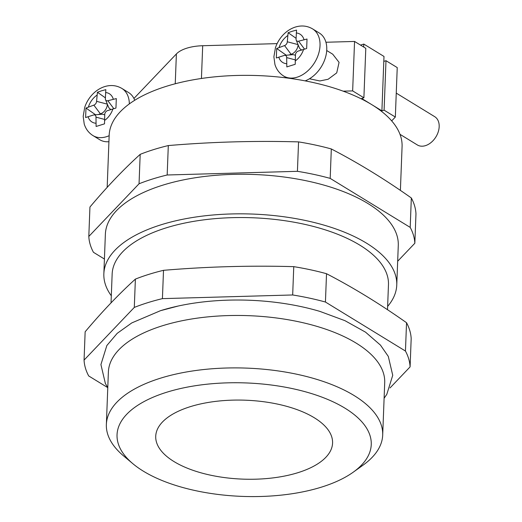 <?xml version="1.0" encoding="UTF-8"?>
<svg xmlns="http://www.w3.org/2000/svg" width="522" height="522" viewBox="0 0 522 522"><rect width="100%" height="100%" fill="white"/><g stroke="black" fill="none" stroke-linecap="round" stroke-linejoin="round"><path stroke-width="0.78" d="M309.448 78.776L319.849 80.956L328.103 79.272L336.723 72.878L339.072 62.366L332.736 54.203L326.72 50.523M399.989 134.317L417.352 144.953A16.593 11.621 -58.5 0 0 425.45 145.645A16.593 11.621 -58.5 0 0 438.245 131.851A16.593 11.621 -58.5 0 0 434.689 116.66L396.257 93.118M96.107 126.474L104.511 123.851L104.746 114.416A3.321 2.323 121.5 0 1 107.493 110.631L115.949 108.067L116.315 98.58L107.871 100.739A3.321 2.323 121.5 0 1 105.542 99.735A3.321 2.323 121.5 0 1 105.359 98.593L105.829 89.64L101.522 90.815L97.418 92.263L96.59 101.333A3.321 2.323 121.5 0 1 93.843 105.118L85.986 108.054L85.621 117.535L93.464 115.01A3.321 2.323 121.5 0 1 93.986 114.905A3.321 2.323 121.5 0 1 95.983 117.156L96.107 126.474M109.157 135.694A27.653 19.366 121.5 0 1 106.449 136.725A27.653 19.366 121.5 0 1 92.955 135.576L99.689 139.7A27.653 19.366 -58.5 0 0 108.928 141.71M133.932 98.462L176.39 53.942A33.186 14.805 2.2 0 1 186.837 48.174A33.186 14.805 2.2 0 1 202.693 45.727L277.117 43.626M397.673 261.248L414.84 243.245A163.151 72.799 -177.8 0 0 410.201 227.396L330.185 178.387A163.151 72.799 -177.8 0 0 297.423 171.32L298.558 141.893C255.232 140.666 211.815 141.886 168.306 145.566A163.151 72.799 -177.8 0 0 153.651 149.592A163.151 72.799 -177.8 0 0 140.183 154.349C123.525 169.454 106.782 187.02 89.941 207.032L88.812 236.459A163.151 72.799 -177.8 0 0 93.451 252.309L104.42 259.029M168.306 145.566L167.17 174.994A163.151 72.799 -177.8 0 0 152.522 179.02A163.151 72.799 -177.8 0 0 139.048 183.777L88.812 236.459M163.51 270.324A163.151 72.799 -177.8 0 0 148.861 274.357A163.151 72.799 -177.8 0 0 135.387 279.107C118.735 294.212 101.986 311.778 85.145 331.79L84.062 360.108L134.298 307.419A163.151 72.799 -177.8 0 1 147.772 302.669A163.151 72.799 -177.8 0 1 162.42 298.636L163.51 270.324C207.019 266.644 250.443 265.424 293.762 266.651L292.672 294.969A163.151 72.799 -177.8 0 1 325.434 302.029L405.45 351.045A163.151 72.799 -177.8 0 1 410.09 366.888L390.045 387.911M382.691 435.08L384.707 382.639A138.265 61.694 -177.8 0 0 308.698 324.11A138.265 61.694 -177.8 0 0 162.388 325.78A138.265 61.694 -177.8 0 0 108.38 372.023L106.364 424.464A138.265 61.694 2.2 0 1 160.371 378.222A138.265 61.694 2.2 0 1 306.688 376.551A138.265 61.694 2.2 0 1 382.691 435.08A138.265 61.694 2.2 0 1 363.11 465.109L353.244 472.175A127.205 56.761 -177.8 0 0 328.69 399.852A127.205 56.761 -177.8 0 0 166.727 392.237A127.205 56.761 -177.8 0 0 132.882 463.712A127.205 56.761 -177.8 0 0 321.572 487.091A127.205 56.761 -177.8 0 0 353.244 472.175M132.882 463.712L123.584 455.908A138.265 61.694 2.2 0 1 106.364 424.464M190.289 406.671A88.492 39.483 2.2 0 1 283.929 405.601A88.492 39.483 2.2 0 1 332.573 443.061A88.492 39.483 2.2 0 1 298.01 472.658A88.492 39.483 2.2 0 1 204.37 473.728A88.492 39.483 2.2 0 1 155.726 436.268A88.492 39.483 2.2 0 1 190.289 406.671M107.173 187.372L109.17 135.309A146.558 65.394 2.2 0 1 166.42 86.293A146.558 65.394 2.2 0 1 343.176 91.167L352.65 90.9L363.893 97.79L361.7 98.475L371.801 104.661A146.558 65.394 2.2 0 1 391.676 120.882L395.337 117.045L384.094 110.162L381.902 110.847L383.8 61.387L385.993 60.702L384.094 110.162M396.759 285.045L398.279 245.477A146.558 65.394 -177.8 0 0 317.709 183.437A146.558 65.394 -177.8 0 0 162.623 185.212A146.558 65.394 -177.8 0 0 105.372 234.228L103.852 273.796A146.558 65.394 2.2 0 1 161.102 224.773A146.558 65.394 2.2 0 1 316.188 223.005A146.558 65.394 2.2 0 1 396.759 285.045A146.558 65.394 2.2 0 1 387.637 306.401M111.31 295.785A146.558 65.394 2.2 0 1 103.852 273.796M111.036 302.864L112.145 274.109A138.265 61.694 2.2 0 1 166.153 227.866A138.265 61.694 2.2 0 1 312.463 226.196A138.265 61.694 2.2 0 1 388.466 284.725L387.507 309.716M290.904 65.622L286.813 66.927L286.689 57.609A3.321 2.323 -58.5 0 0 284.692 55.358A3.321 2.323 -58.5 0 0 284.17 55.462L276.327 57.988L276.693 48.5L284.549 45.571A3.321 2.323 -58.5 0 0 287.296 41.78L288.124 32.716L292.229 31.268L296.535 30.093L296.065 39.046A3.321 2.323 -58.5 0 0 296.242 40.181A3.321 2.323 -58.5 0 0 298.577 41.192L307.021 39.033L306.655 48.513L298.199 51.084A3.321 2.323 -58.5 0 0 295.452 54.869L295.217 64.304L290.904 65.622M325.93 42.249L354.555 41.447L352.65 90.9M385.993 60.702L397.235 67.586L395.337 117.045M354.555 41.447L365.798 48.331L363.893 97.79M391.676 120.882A146.558 65.394 2.2 0 1 402.077 146.565L400.394 190.393M160.737 310.61A141.847 63.292 2.2 0 1 178.335 305.996A141.847 63.292 2.2 0 1 320.025 311.438L344.964 320.678L365.537 332.162L380.44 345.088L388.296 356.402L392.733 375.285L386.809 394.319L384.107 398.266M162.42 298.636L292.672 294.969M84.062 360.108A163.151 72.799 -177.8 0 0 88.701 375.951L107.767 387.637M135.387 279.107L134.298 307.419M410.09 366.888L411.179 338.576A163.151 72.799 -177.8 0 0 406.54 322.726L405.45 351.045M406.54 322.726C379.964 303.941 353.29 287.602 326.524 273.717A163.151 72.799 -177.8 0 0 293.762 266.651M325.434 302.029L326.524 273.717M297.423 171.32L167.17 174.994M139.048 183.777L140.183 154.349M410.201 227.396L411.329 197.968C384.753 179.177 358.085 162.844 331.32 148.959L330.185 178.387M411.329 197.968A163.151 72.799 -177.8 0 1 415.969 213.818L414.84 243.245M331.32 148.959A163.151 72.799 -177.8 0 0 298.558 141.893M343.176 91.167A146.558 65.394 2.2 0 1 371.801 104.661L381.902 110.847M360.513 45.094L363.795 44.07L383.99 56.441L383.8 61.387M363.795 44.07L363.677 47.032M134.728 100.276A27.653 19.366 -58.5 0 0 128.575 92.544L121.848 88.42A27.653 19.366 121.5 0 1 129.339 103.898M95.578 114.775L85.986 108.054M107.401 104.302A8.476 5.938 121.5 0 1 100.4 113.855L98.162 114.553M105.385 97.842L97.418 92.263M111.095 109.503A8.476 5.938 121.5 0 1 108.465 106.906L105.542 99.735M93.986 114.905L101.705 114.259A8.476 5.938 121.5 0 1 104.726 115.016M286.813 77.961L283.661 76.029A27.653 19.366 121.5 0 0 297.155 77.178A27.653 19.366 121.5 0 0 318.472 54.184A27.653 19.366 121.5 0 0 312.554 28.873L319.281 32.997A27.653 19.366 121.5 0 1 325.428 57.583A27.653 19.366 121.5 0 1 305.135 80.877M295.432 55.469A8.476 5.938 -58.5 0 0 292.411 54.706L284.692 55.358M286.284 55.228L276.693 48.5M288.868 55.006L291.106 54.308A8.476 5.938 -58.5 0 0 298.108 44.755M296.091 38.295L288.124 32.716M296.242 40.181L299.171 47.358A8.476 5.938 -58.5 0 0 301.801 49.955M88.081 116.693A16.593 11.621 -58.5 0 0 95.748 123.231M96.824 95.252A16.593 11.621 -58.5 0 0 88.459 106.801M202.693 45.727L201.433 78.476M278.787 57.146A16.593 11.621 -58.5 0 0 286.454 63.684M287.531 35.705A16.593 11.621 -58.5 0 0 279.166 47.254M295.224 60.95A16.593 11.621 -58.5 0 0 303.582 49.401M303.967 39.509A16.593 11.621 -58.5 0 0 296.294 32.971M113.261 99.056A16.593 11.621 -58.5 0 0 105.588 92.518M104.517 120.497A16.593 11.621 -58.5 0 0 112.876 108.948M176.39 53.942L175.242 83.761M100.4 113.855L93.843 105.118M107.349 104.159L96.59 101.333M113.816 108.661L107.871 100.739M104.557 119.414L95.983 117.156M295.263 59.867L286.689 57.609M291.106 54.308L284.549 45.571M298.055 44.611L287.296 41.78M304.522 49.114L298.577 41.192M92.955 135.576C88.675 132.862 85.765 129.012 84.225 124.021L83.181 116.367L84.727 107.33C86.404 102.299 89.092 97.888 92.785 94.084C96.263 90.534 100.224 88.035 104.674 86.6C110.801 84.734 116.523 85.334 121.848 88.42M178.335 305.996L160.535 310.668L131.825 322.896L117.196 333.343L106.847 345.531L100.922 364.565L105.359 383.455L107.78 387.65M283.661 76.029C279.381 73.315 276.471 69.465 274.931 64.474L273.887 56.82L275.433 47.776C277.11 42.752 279.799 38.341 283.492 34.537C286.969 30.981 290.93 28.488 295.38 27.053C301.507 25.18 307.23 25.787 312.554 28.873"/></g></svg>
